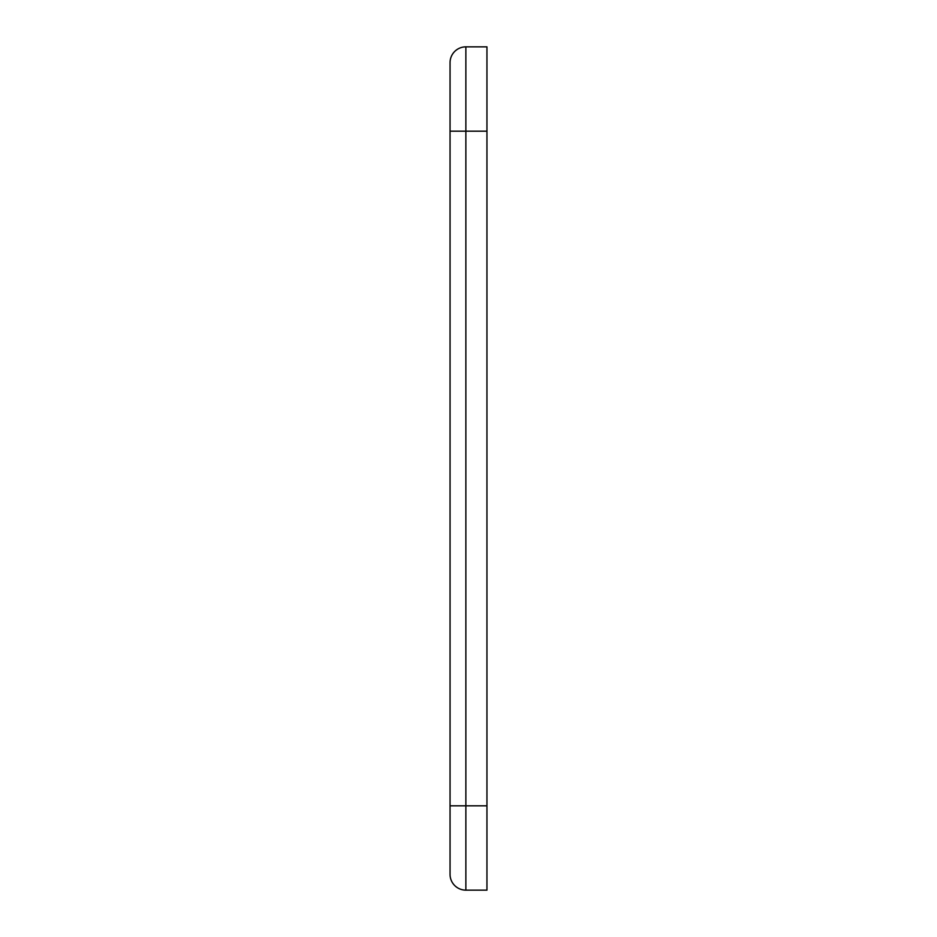 <?xml version="1.0" encoding="UTF-8"?>
<svg xmlns="http://www.w3.org/2000/svg" width="937" height="937" viewBox="0 0 937 937"><rect width="100%" height="100%" fill="white"/><g stroke="black" fill="none" stroke-linecap="round" stroke-linejoin="round"><path stroke-width="1.41" d="M486.947 46.85L486.947 890.15L465.865 890.15A15.812 15.812 0 0 1 450.053 874.338L450.053 62.662A15.812 15.812 0 0 1 465.865 46.85L486.947 46.85M450.053 821.632L450.053 874.338A15.812 15.812 -0 0 0 465.865 890.15L486.947 890.15M450.053 131.18L450.053 115.368L450.053 131.18L465.865 131.18L465.865 46.85M486.947 805.82L465.865 805.82L465.865 131.18L486.947 131.18M450.053 874.338A15.812 15.812 -0 0 0 465.865 890.15L465.865 805.82L450.053 805.82"/></g></svg>
